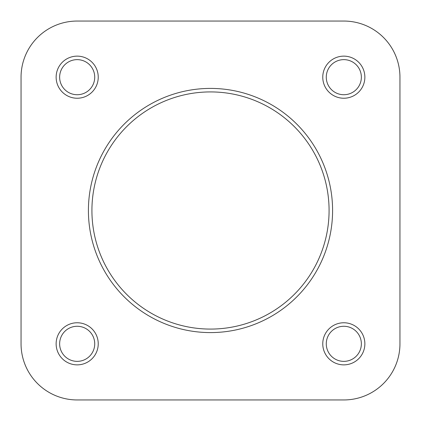<?xml version="1.0" encoding="UTF-8"?>
<svg xmlns="http://www.w3.org/2000/svg" width="421" height="421" viewBox="0 0 421 421"><rect width="100%" height="100%" fill="white"/><g stroke="black" fill="none" stroke-linecap="round" stroke-linejoin="round"><path stroke-width="0.63" d="M322.765 343.815A21.05 21.05 0 0 1 343.815 322.765A21.05 21.05 0 0 1 364.865 343.815A21.05 21.05 0 0 1 343.815 364.865A21.05 21.05 0 0 1 322.765 343.815M361.36 343.815A17.54 17.54 0 0 0 343.815 326.275A17.54 17.54 0 0 0 326.275 343.815A17.54 17.54 0 0 0 343.815 361.36A17.54 17.54 0 0 0 361.36 343.815M56.135 343.815A21.05 21.05 0 0 1 77.185 322.765A21.05 21.05 0 0 1 98.235 343.815A21.05 21.05 0 0 1 77.185 364.865A21.05 21.05 0 0 1 56.135 343.815M94.725 343.815A17.54 17.54 0 0 0 77.185 326.275A17.54 17.54 0 0 0 59.64 343.815A17.54 17.54 0 0 0 77.185 361.36A17.54 17.54 0 0 0 94.725 343.815M322.765 77.185A21.05 21.05 0 0 1 343.815 56.135A21.05 21.05 0 0 1 364.865 77.185A21.05 21.05 0 0 1 343.815 98.235A21.05 21.05 0 0 1 322.765 77.185M361.36 77.185A17.54 17.54 0 0 0 343.815 59.64A17.54 17.54 0 0 0 326.275 77.185A17.54 17.54 0 0 0 343.815 94.725A17.54 17.54 0 0 0 361.36 77.185M56.135 77.185A21.05 21.05 0 0 1 77.185 56.135A21.05 21.05 0 0 1 98.235 77.185A21.05 21.05 0 0 1 77.185 98.235A21.05 21.05 0 0 1 56.135 77.185M94.725 77.185A17.54 17.54 0 0 0 77.185 59.64A17.54 17.54 0 0 0 59.64 77.185A17.54 17.54 0 0 0 77.185 94.725A17.54 17.54 0 0 0 94.725 77.185M332.59 210.5A122.09 122.09 0 0 1 210.5 332.59A122.09 122.09 0 0 1 88.41 210.5A122.09 122.09 0 0 1 210.5 88.41A122.09 122.09 0 0 1 332.59 210.5A122.09 122.09 0 0 0 210.5 88.41A122.09 122.09 0 0 0 88.41 210.5M254.352 399.95L343.815 399.95A56.135 56.135 0 0 0 399.95 343.815L399.95 77.185A56.135 56.135 0 0 0 343.815 21.05L77.185 21.05A56.135 56.135 0 0 0 21.05 77.185L21.05 343.815L21.05 77.185M21.05 343.815A56.135 56.135 0 0 0 77.185 399.95L166.648 399.95M343.815 399.95L77.185 399.95M399.95 77.185L399.95 343.815M77.185 21.05L343.815 21.05M91.92 210.5A118.58 118.58 0 0 0 210.5 329.08A118.58 118.58 0 0 0 329.08 210.5A118.58 118.58 0 0 0 210.5 91.92A118.58 118.58 0 0 0 91.92 210.5"/></g></svg>
